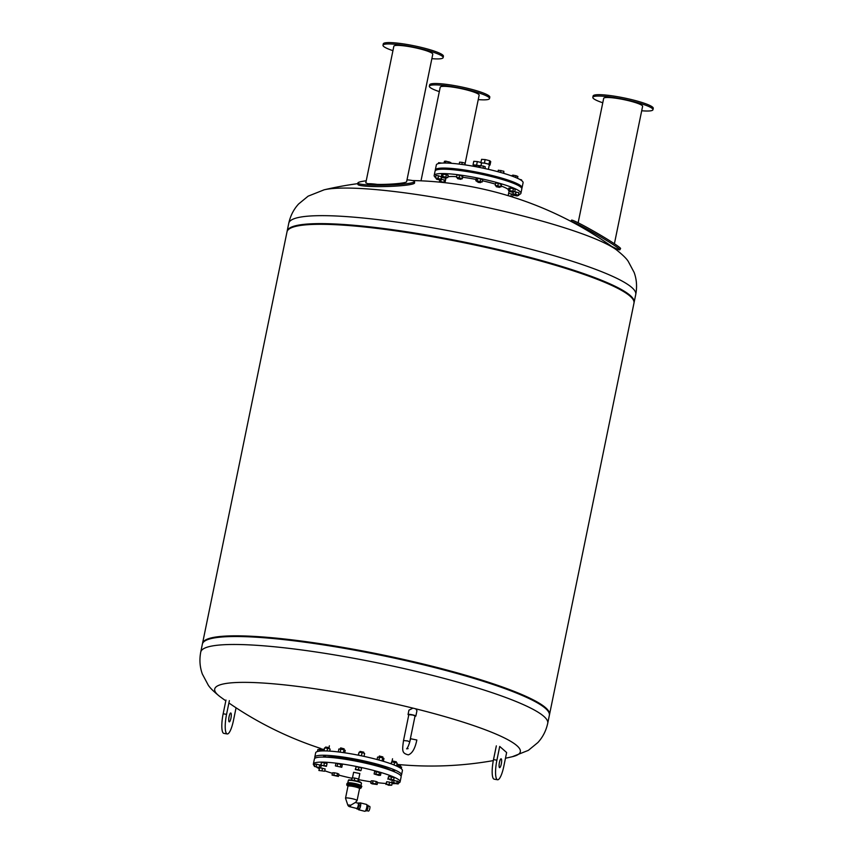 <?xml version="1.0" encoding="UTF-8"?>
<svg xmlns="http://www.w3.org/2000/svg" width="854" height="854" viewBox="0 0 854 854"><rect width="100%" height="100%" fill="white"/><g stroke="black" fill="none" stroke-linecap="round" stroke-linejoin="round"><path stroke-width="1.28" d="M377.372 765.195L381.023 765.878L380.777 767.105M379.197 756.26L382.848 756.9L379.475 756.068M378.973 757.071L379.464 755.971M382.848 756.9L382.688 757.765L377.585 757.06L377.073 759.526M383.361 761.309L383.948 758.459L382.709 757.776L382.069 760.925M378.93 760.039L379.539 757.071M357.986 761.554L358.232 760.37L361.925 761.138L361.69 762.323M363.751 752.16L360.089 751.413L363.751 752.16L363.58 753.1M359.886 752.321L360.089 751.413M364.028 756.377L364.626 753.431L362.085 752.63L359.118 752.214L358.178 755.16M361.423 755.822L362.085 752.63M358.509 755.224L359.118 752.214M338.355 758.277L338.611 757.05L342.315 757.808L342.112 758.79M344.141 748.841L340.746 747.912L344.141 748.841L343.981 749.705L338.867 748.99L338.269 751.926M340.266 749.001L340.468 748.083M340.17 752.171L340.821 749.011M343.404 752.609L344.002 749.705L345.229 750.388L344.738 752.812M323.517 757.082L323.741 756.036L327.349 757.22M329.078 747.549L325.598 747.069L329.078 747.549M327.039 750.965L327.584 748.296L324.627 747.88L323.677 750.901M324.008 750.901L324.627 747.88M329.719 751.104L330.135 749.086L327.584 748.296M323.111 749.385L319.716 748.456L323.111 749.385L322.951 750.25L317.837 749.534L317.432 751.52M319.236 749.556L319.439 748.638M319.471 751.125L319.791 749.556M323.719 750.677L322.972 750.26L322.833 750.912M400.537 765.515L396.875 764.768L400.537 765.515L400.377 766.38M396.662 765.686L396.875 764.768M401.284 768.739L401.626 767.073L396.651 765.686M400.088 767.885L400.398 766.39M397.099 766.284L397.217 765.686M396.309 761.789L392.648 761.042L396.309 761.789L396.139 762.729M392.445 761.949L392.648 761.042M396.576 766.049L397.185 763.06L391.687 761.843L390.951 763.796M394.078 764.981L394.644 762.259M391.26 763.903L391.687 761.843M390.716 770.361L394.495 770.767L394.281 771.781M315.073 758.16A44.28 6.234 11.6 0 1 314.774 757.146L315.67 752.79A44.28 6.234 11.6 0 1 317.741 751.445A44.28 6.234 11.6 0 1 366.398 756.9A44.28 6.234 11.6 0 1 402.415 770.596L401.519 774.952A44.28 6.234 11.6 0 1 400.846 775.763M314.774 757.146A44.28 6.234 11.6 0 1 316.845 755.79A44.28 6.234 11.6 0 1 365.501 761.245A44.28 6.234 11.6 0 1 401.519 774.952M342.123 758.747A37.064 5.22 11.6 0 1 358.018 761.405M361.712 762.174A37.064 5.22 11.6 0 1 377.137 766.049M327.413 756.911A37.491 5.284 11.6 0 1 338.515 757.541M342.273 757.989A37.491 5.284 11.6 0 1 358.168 760.658M361.872 761.437A37.491 5.284 11.6 0 1 377.287 765.291M380.916 766.39A37.491 5.284 11.6 0 1 390.769 770.127M393.15 783.289L391.783 782.584L393.619 782.574L398.177 783.951L393.15 783.289M393 780.289L392.253 780.3L391.783 782.584M393.427 780.289L398.647 781.666L398.177 783.951M394.089 780.278L393.619 782.574M397.281 780.962L396.811 783.257M390.481 779.958L388.132 778.752L393.662 779.926L390.481 779.958M388.132 778.752L388.602 776.457L387.855 779.158M388.602 776.457L394.132 777.642L393.662 779.926M391.506 776.841L391.036 779.136M378.653 775.357L374.105 773.97L379.133 774.642L380.489 775.336L378.653 775.357M374.105 773.97L374.575 771.685L376.411 771.664L380.959 773.051L380.489 775.336M379.603 772.347L379.133 774.642M376.411 771.664L375.941 773.959M360.826 770.714L355.296 769.529L358.477 769.497L360.826 770.714M355.296 769.529L356.043 766.828L358.947 767.212L361.573 768.013L361.103 770.297M358.947 767.212L358.477 769.497M356.043 766.828L355.574 769.112M335.387 765.91L335.857 763.615L337.693 763.604L342.251 764.981L341.781 767.276L335.387 765.91L341.781 767.276M340.885 764.287L340.415 766.572M337.693 763.604L337.223 765.889M320.805 765.195L321.542 762.483L324.445 762.868L327.082 763.668L326.335 766.369L320.805 765.195L326.612 765.963M324.445 762.868L323.976 765.163M321.542 762.483L321.072 764.778M314.357 766.454L314.827 764.17L316.663 764.149L321.221 765.536L320.752 767.821L314.357 766.454L320.752 767.821M319.855 764.832L319.385 767.127M316.663 764.149L316.193 766.444M320.004 767.831L325.15 768.963L324.68 771.247L318.873 770.479L324.68 771.247M322.524 768.162L322.043 770.457M319.599 767.831L319.14 770.073M318.873 770.479L319.577 767.831M332.046 775.069L332.516 772.785L334.352 772.763L337.543 773.446L337.074 775.742L338.43 776.435L332.046 775.069L337.074 775.742M334.352 772.763L333.882 775.058M337.543 773.446L338.899 774.151L338.43 776.435M351.442 780.054L352.563 777.46M370.753 783.139L371.223 780.844L373.059 780.834L372.59 783.118L377.148 784.506L372.12 783.844L370.753 783.139L372.59 783.118M373.059 780.834L376.251 781.517L375.781 783.801M376.251 781.517L377.617 782.211L377.148 784.506M385.923 784.452L386.67 781.752L386.2 784.036L391.73 785.221L388.549 785.253L386.2 784.036M386.67 781.752L389.573 782.136L389.104 784.42M389.573 782.136L392.199 782.937L391.73 785.221M314.475 765.867A44.28 6.234 11.6 0 1 313.365 764.01A44.28 6.234 11.6 0 1 315.436 762.665A44.28 6.234 11.6 0 1 364.092 768.12A44.28 6.234 11.6 0 1 400.11 781.816A44.28 6.234 11.6 0 1 398.359 783.086M394.729 783.63A44.28 6.234 11.6 0 1 392.039 783.716M386.115 783.502A44.28 6.234 11.6 0 1 377.521 782.68M371.031 781.805A44.28 6.234 11.6 0 1 359.075 779.745M351.816 778.25A44.28 6.234 11.6 0 1 338.707 775.08M332.409 773.297A44.28 6.234 11.6 0 1 324.776 770.799M319.257 768.589A44.28 6.234 11.6 0 1 316.834 767.394M313.365 764.01L314.4 758.971A44.28 6.234 11.6 0 1 316.471 757.626A44.28 6.234 11.6 0 1 365.128 763.081A44.28 6.234 11.6 0 1 401.145 776.777L400.11 781.816M347.194 783.908A7.44 1.046 11.6 0 1 355.36 784.815A7.44 1.046 11.6 0 1 361.413 787.121A7.44 1.046 -168.4 0 0 355.36 784.815A7.44 1.046 -168.4 0 0 347.194 783.908A7.44 1.046 -168.4 0 0 346.841 784.132A7.44 1.046 11.6 0 1 347.194 783.908M355.36 802.504L358.05 803.176A2.711 0.747 -76.1 0 1 358.168 805.802A2.711 0.747 -76.1 0 1 356.855 808.45A2.711 0.747 -76.1 0 1 356.737 808.45L349.692 806.699A2.711 0.747 -76.1 0 0 349.798 806.699A2.711 0.747 -76.1 0 0 350.78 805.194L355.328 802.504M355.317 802.557L357.057 800.604A5.903 0.833 -168.4 0 0 352.521 798.768A5.903 0.833 -168.4 0 0 345.806 797.988A5.903 0.833 -168.4 0 0 345.528 798.234L347.77 804.938L350.78 805.194A2.711 0.747 -76.1 0 0 350.791 805.173M359.545 788.616L357.089 800.54A5.903 0.833 -168.4 0 0 351.474 798.533A5.903 0.833 -168.4 0 0 345.528 798.159L347.973 786.235A5.903 0.833 -168.4 0 1 353.93 786.609A5.903 0.833 -168.4 0 1 359.545 788.616L359.47 788.466M356.855 808.653L357.869 808.685L358.968 805.685L359.043 802.952L358.477 803.102M357.783 803.112A2.893 0.801 103.9 0 1 357.965 803.006A2.893 0.801 103.9 0 1 358.093 803.006A2.893 0.801 103.9 0 1 358.168 806.005A2.893 0.801 103.9 0 1 356.694 808.621L357.25 808.759A2.893 0.801 -76.1 0 0 357.367 808.749A2.893 0.801 -76.1 0 0 358.765 805.93A2.893 0.801 -76.1 0 0 358.637 803.144A2.893 0.801 -76.1 0 0 358.52 803.144M358.968 805.685L360.505 806.069L360.58 803.336L359.043 802.952M360.505 806.069L359.406 809.058L357.869 808.685M359.406 809.058L356.844 808.941M366.868 805.034L368.031 805.322L367.957 807.937L366.9 810.809L365.405 810.937M365.693 810.51L366.9 810.809M366.708 807.628L367.957 807.937M359.822 803.144A3.544 0.982 103.9 0 1 360.185 802.899A3.544 0.982 103.9 0 1 360.335 802.888A3.544 0.982 103.9 0 1 360.431 806.571A3.544 0.982 103.9 0 1 358.627 809.773A3.544 0.982 103.9 0 1 358.296 809.304M366.355 804.425A3.544 0.982 103.9 0 1 366.505 804.425A3.544 0.982 103.9 0 1 366.601 808.097A3.544 0.982 103.9 0 1 364.797 811.3L358.627 809.773M369.558 806.336A2.445 0.673 103.9 0 1 369.654 806.336A2.445 0.673 103.9 0 1 369.718 808.877A2.445 0.673 103.9 0 1 368.48 811.086L366.942 810.702M351.528 780.065L351.976 777.877L354.752 778.058L358.317 778.944L359.096 779.638L358.712 781.538M361.071 787.345A7.44 1.046 -168.4 0 0 361.413 787.121L361.295 787.698A7.44 1.046 -168.4 0 0 354.218 785.178A7.44 1.046 -168.4 0 0 346.724 784.709L347.29 785.627A7.142 1.003 -168.4 0 1 353.866 785.584A7.142 1.003 -168.4 0 1 360.591 788.285A7.142 1.003 -168.4 0 1 360.409 788.317L361.295 787.698M357.837 781.282L358.317 778.944M354.261 780.46L354.752 778.058M352.467 777.909L353.631 772.272L359.844 773.553L358.68 779.264M414.991 716.26A3.982 0.566 -168.4 0 0 415.652 716.218A3.982 0.566 -168.4 0 0 415.845 716.09A3.982 0.566 -168.4 0 0 412.055 714.745A3.982 0.566 -168.4 0 0 408.052 714.488A3.982 0.566 -168.4 0 0 408.767 714.99M408.052 714.488L408.938 710.165L412.973 708.137L415.802 708.831L416.944 710.741L415.845 716.09M415.802 708.831A155.994 21.98 11.6 0 1 513.019 756.537A155.994 21.98 11.6 0 1 512.357 756.697L528.359 750.356L537.881 742.542C542.802 737.194 546.08 730.768 547.724 723.285L549.357 715.321A177.109 24.958 11.6 0 0 380.884 655.264A177.109 24.958 11.6 0 0 202.377 644.097L200.743 652.061A177.109 24.958 11.6 0 1 379.251 663.227A177.109 24.958 11.6 0 1 547.724 723.285M200.743 652.061C199.281 659.768 199.825 667.113 202.366 674.084L208.184 685.004C209.817 687.758 213.778 691.665 220.086 696.704A155.994 21.98 11.6 0 1 261.281 682.922A155.994 21.98 11.6 0 1 412.973 708.137M408.105 748.648L406.6 748.83C407.817 747.784 409.151 744.41 410.614 738.731L416.837 740.002C415.108 748.51 412.258 753.463 408.287 754.861C402.063 753.228 402.02 751.253 403.526 740.535L407.582 740.93L409.739 741.806L409.557 742.766M403.526 740.535L408.831 714.659L412.898 715.054L415.055 715.93L409.739 741.806M230.932 718.235A4.483 1.057 -80.4 0 1 229.256 721.843A4.483 1.057 -80.4 0 1 228.968 717.243A4.483 1.057 -80.4 0 1 230.761 712.994A4.483 1.057 -80.4 0 1 230.932 718.235M229.374 700.622L226.556 714.36A16.77 3.96 99.6 0 0 227.207 733.949A16.77 3.96 99.6 0 0 233.462 720.466L236.067 707.806M227.207 733.949L223.812 733.372A16.77 3.96 -80.4 0 1 223.161 713.784L225.979 700.045M501.287 764.042A4.483 1.057 99.6 0 0 501.106 758.8A4.483 1.057 99.6 0 0 499.312 763.049A4.483 1.057 99.6 0 0 499.611 767.65A4.483 1.057 99.6 0 0 501.287 764.042M496.334 745.862L493.505 759.601A16.77 3.96 99.6 0 0 494.167 779.179L497.562 779.755A16.77 3.96 -80.4 0 1 496.9 760.177L499.718 746.439L506.635 752.534L503.817 766.284A16.77 3.96 -80.4 0 1 497.562 779.755M549.41 714.979A177.109 24.958 -168.4 0 0 549.496 714.638L633.978 303.106A177.109 24.958 -168.4 0 0 633.668 300.629A177.109 24.958 -168.4 0 0 465.505 243.048A177.109 24.958 -168.4 0 0 288.257 229.726A177.109 24.958 -168.4 0 0 286.997 231.882L202.526 643.414A177.109 24.958 -168.4 0 0 202.473 643.756M633.668 300.629L633.348 299.85A176.629 24.883 -168.4 0 0 465.633 242.429A176.629 24.883 -168.4 0 0 288.855 229.139L288.257 229.726M549.496 714.638A177.109 24.958 -168.4 0 0 381.033 654.58A177.109 24.958 -168.4 0 0 202.526 643.414M548.727 712.065A176.629 24.883 -168.4 0 0 381.012 654.644A176.629 24.883 -168.4 0 0 204.245 641.354L203.636 641.941A177.109 24.958 -168.4 0 1 380.884 655.264A177.109 24.958 -168.4 0 1 549.047 712.844L548.727 712.065M357.901 183.631A356.331 356.331 0 0 0 324.136 189.812L308.134 196.164L298.612 203.978C293.701 209.326 290.413 215.742 288.769 223.236A177.109 24.958 -168.4 0 1 297.064 217.823A177.109 24.958 -168.4 0 1 491.669 239.664A177.109 24.958 -168.4 0 1 635.75 294.459C637.212 286.741 636.678 279.407 634.127 272.437L628.309 261.516C626.687 258.751 622.715 254.855 616.407 249.816L616.407 249.816A155.994 21.98 -168.4 0 0 473.404 204.576A155.994 21.98 -168.4 0 0 324.136 189.812L324.136 189.812A155.994 21.98 -168.4 0 0 323.922 189.866M634.031 302.754A177.109 24.958 -168.4 0 0 634.116 302.423A177.109 24.958 -168.4 0 0 490.036 247.628A177.109 24.958 -168.4 0 0 295.431 225.787A177.109 24.958 -168.4 0 0 287.136 231.199A177.109 24.958 -168.4 0 0 287.083 231.541M440.152 179.265L441.262 179.372L441.731 177.077L438.572 175.775L435.935 175.508L435.465 177.803L436.447 178.518M441.262 179.372L435.465 177.803M440.034 179.041L436.693 178.134L436.373 178.892L439.895 179.724M441.006 178.849L441.475 176.564M438.102 178.07L438.572 175.775M439.639 179.895L436.565 179.212L439.639 179.895M438.39 163.584L438.572 162.687L441.796 163.114M440.76 179.319L440.13 179.393M445.478 180.311L441.283 179.276M445.009 182.596L440.76 181.56L439.394 181.71L440.675 182.244L444.411 182.639M439.394 181.71L439.767 179.863A44.28 6.234 11.6 0 1 439.735 179.884L440.045 179.692M443.963 182.169L444.432 179.874M440.76 181.56L441.219 179.361M512.293 196.943L513.307 194.595L508.621 193.303M512.838 196.89L508.151 195.598M511.493 196.666L508.845 195.876M511.012 196.132L511.482 193.847M517.588 195.395L518.688 195.502L518.901 192.694L513.862 191.691M518.688 195.502L515.538 194.2L512.891 193.933L513.873 194.648M517.471 195.171L514.119 194.264L513.991 195.342L517.204 195.993L513.991 195.342M518.431 194.979L518.901 192.694M515.538 194.2L516.008 191.904M512.891 193.933L513.275 192.065M517.204 195.993L513.798 195.022M521.73 180.685L521.538 179.863L519.606 179.351M521.41 180.45L521.538 179.863M513.35 191.734L514.77 191.595L515.24 189.31L513.414 188.553L508.845 188.093L508.376 190.389L509.657 190.922M514.77 191.595L508.376 190.389M512.976 192.267L509.774 191.616L512.976 192.267L513.414 191.339L509.731 190.645M512.944 190.848L513.414 188.553M509.753 190.239L510.222 187.944M509.774 191.616L513.286 192.065M517.503 178.294L517.866 176.479L516.051 175.732L512.848 175.123L511.365 175.839M515.688 177.504L516.051 175.732M512.613 176.287L512.848 175.123M499.9 186.78L501.01 186.887L501.479 184.592L498.32 183.29L495.683 183.034L495.213 185.318L496.195 186.033M501.01 186.887L495.213 185.318M499.515 187.378L499.633 186.257L496.259 185.724L496.121 186.407L499.515 187.378L496.313 186.727M497.85 185.585L498.32 183.29M500.743 186.364L501.213 184.08M499.814 187.175L496.121 186.407M503.433 173.266L503.849 171.248L498.309 170.202L497.999 171.729M500.551 172.433L500.956 170.469M503.785 173.373L503.849 171.248M480.791 182.105L482.211 181.966L482.681 179.671L480.855 178.924L476.286 178.465L475.817 180.76L477.098 181.283M482.211 181.966L475.817 180.76M479.809 181.272L477.162 180.984L477.023 181.667L480.717 182.425L480.866 181.742L479.809 181.272M477.183 180.61L477.664 178.315M480.386 181.208L480.855 178.924M478.133 182.35L480.418 182.639L478.133 182.35M483.065 168.153L483.492 166.103L478.913 165.644L478.592 167.235M479.884 167.501L480.29 165.495M484.955 168.569L485.307 166.85L483.492 166.103M461.181 178.71L462.292 178.817L462.761 176.532L459.601 175.23L456.965 174.963L456.495 177.258L457.477 177.974M462.292 178.817L456.495 177.258M460.808 179.319L461.245 178.422L459.249 177.739L457.541 177.653L457.595 178.657L460.808 179.319L457.595 178.657M459.132 177.515L459.601 175.23M462.035 178.305L462.505 176.009M461.107 179.105L457.402 178.347M461.822 164.438L462.238 162.399L459.601 162.143L459.196 164.096M465.152 164.907L465.131 163.189L462.238 162.399M464.789 164.854L465.131 163.189M446.29 177.771L447.709 177.621L448.179 175.337L446.364 174.579L441.796 174.131L441.326 176.415L442.607 176.949M447.709 177.621L441.326 176.415M445.927 178.305L446.364 177.397L443.461 176.586L442.671 176.639L442.724 177.643L445.927 178.305L442.724 177.643M442.692 176.266L443.162 173.981M445.895 176.874L446.364 174.579M446.226 178.091L442.532 177.333M445.414 163.039L445.799 161.15L444.422 161.299L444.069 163.029M450.666 163.263L450.816 162.516L445.799 161.15M448.713 163.146L448.99 161.758M473.692 165.356L478.998 165.633M478.913 165.655A3.982 0.566 -168.4 0 0 473.735 165.132L473.5 166.284M480.93 162.452L477.333 161.566L476.617 165.046M477.333 161.566L473.767 161.321L473.052 164.801M435.38 170.576A44.28 6.234 11.6 0 1 435.305 169.967L436.341 164.929A44.28 6.234 11.6 0 1 480.962 167.715A44.28 6.234 11.6 0 1 523.086 182.735L522.05 187.773A44.28 6.234 11.6 0 1 521.741 188.307M435.305 169.967A44.28 6.234 11.6 0 1 479.937 172.754A44.28 6.234 11.6 0 1 522.05 187.773M456.185 170.074A37.544 5.295 11.6 0 1 459.046 170.352M462.804 170.811A37.544 5.295 11.6 0 1 478.699 173.469M482.403 174.248A37.544 5.295 11.6 0 1 497.818 178.102M501.458 179.201A37.544 5.295 11.6 0 1 502.814 179.639M435.529 177.504A44.28 6.234 11.6 0 1 434.174 175.465L435.07 171.11A44.28 6.234 11.6 0 1 479.692 173.896A44.28 6.234 11.6 0 1 521.815 188.915L520.919 193.271A44.28 6.234 11.6 0 1 518.869 194.616M434.174 175.465A44.28 6.234 11.6 0 1 478.806 178.251A44.28 6.234 11.6 0 1 520.919 193.271M513.862 195.15A44.28 6.234 11.6 0 1 513.19 195.16M447.88 176.81A32.228 4.537 11.6 0 1 456.612 176.682M462.612 177.28A32.228 4.537 11.6 0 1 476.084 179.436M482.457 180.77A32.228 4.537 11.6 0 1 495.448 184.144M501.181 186.033A32.228 4.537 11.6 0 1 508.525 189.673M509.133 190.698A32.228 4.537 11.6 0 1 509.123 190.848L508.13 195.662M481.496 163.37L480.855 162.815L484.431 163.061L489 164.192L490.015 165.089L489.278 165.035M488.392 169.338L489.331 164.747A3.982 0.566 -168.4 0 0 485.552 163.402A3.982 0.566 -168.4 0 0 481.539 163.146L481.026 165.633M490.015 165.089L490.73 161.609L489.716 160.712L489 164.192M489.716 160.712L485.147 159.581L484.431 163.061M485.147 159.581L481.571 159.335L480.855 162.815M570.91 221.346A28.331 1.601 30.1 0 1 593.583 232.758A28.331 1.601 30.1 0 1 619.161 248.898A28.331 1.601 30.1 0 1 619.855 249.795A28.331 1.601 30.1 0 1 611.72 246.422M570.856 221.314L571.518 220.183A28.331 1.601 30.1 0 1 593.498 231.082A28.331 1.601 30.1 0 1 619.876 247.671A28.331 1.601 30.1 0 1 620.57 248.578L619.855 249.795M578.137 222.798L603.682 98.338A19.866 2.797 11.6 0 1 623.708 99.598A19.866 2.797 11.6 0 1 642.614 106.334L614.4 243.742M641.706 110.764A30.701 4.323 -168.4 0 0 652.968 109.707A30.701 4.323 -168.4 0 0 623.772 99.299A30.701 4.323 -168.4 0 0 592.825 97.367A30.701 4.323 -168.4 0 0 593.487 98.552A30.701 4.323 -168.4 0 0 602.775 102.768M652.968 109.707L653.257 108.33A30.701 4.323 -168.4 0 0 624.05 97.922A30.701 4.323 -168.4 0 0 593.114 95.99L592.825 97.367M366.227 180.792A28.331 2.818 -1.5 0 0 357.879 183.012L357.922 184.421A28.331 2.818 -1.5 0 0 366.793 186.236A28.331 2.818 -1.5 0 0 397.494 185.991A28.331 2.818 -1.5 0 0 414.574 182.948L414.532 181.539A28.331 2.818 -1.5 0 0 406.995 179.831M357.879 183.012A28.331 2.818 -1.5 0 0 366.75 184.827A28.331 2.818 -1.5 0 0 397.452 184.571A28.331 2.818 -1.5 0 0 414.532 181.539M377.212 184.389C389.862 184.667 406.846 183.108 406.621 181.678L432.775 54.229A19.866 2.797 11.6 0 0 413.88 47.493A19.866 2.797 11.6 0 0 393.843 46.244L365.8 182.873L367.893 183.749L377.212 184.389A19.866 2.797 -168.4 0 0 367.893 183.749M431.868 58.659A30.701 4.323 -168.4 0 0 433.256 58.766A30.701 4.323 -168.4 0 0 443.141 57.602A30.701 4.323 -168.4 0 0 413.934 47.194A30.701 4.323 -168.4 0 0 382.998 45.262A30.701 4.323 -168.4 0 0 392.936 50.664M443.141 57.602L443.418 56.236A30.701 4.323 -168.4 0 0 414.222 45.828A30.701 4.323 -168.4 0 0 383.275 43.885L382.998 45.262M421.001 180.824L440.226 87.183A19.866 2.797 11.6 0 1 465.654 89.659A19.866 2.797 11.6 0 1 479.147 95.178L465.174 163.263M478.24 99.598A30.701 4.323 -168.4 0 0 489.513 98.552A30.701 4.323 -168.4 0 0 468.665 90.033A30.701 4.323 -168.4 0 0 429.37 86.201A30.701 4.323 -168.4 0 0 439.308 91.613M489.513 98.552L489.79 97.175A30.701 4.323 -168.4 0 0 468.953 88.656A30.701 4.323 -168.4 0 0 429.647 84.834L429.37 86.201M360.409 788.317L359.63 788.445A6.202 0.875 -168.4 0 0 354.026 786.15A6.202 0.875 -168.4 0 0 347.952 786.032L347.29 785.627M346.959 783.556L347.546 783.065L358.029 784.591C361.295 785.755 362.47 786.406 361.53 786.545L361.53 786.545A7.44 1.046 -168.4 0 0 355.477 784.239A7.44 1.046 -168.4 0 0 347.311 783.331A7.44 1.046 -168.4 0 0 346.959 783.556L346.724 784.709M361.039 782.851A6.256 0.886 -168.4 0 0 356.364 780.908A6.256 0.886 -168.4 0 0 349.137 780.054M348.603 780.407A6.725 0.95 -168.4 0 0 348.283 780.609L348.923 780.054C346.628 779.328 358.883 780.876 360.623 782.264L361.477 783.31A6.725 0.95 -168.4 0 0 356.001 781.229A6.725 0.95 -168.4 0 0 348.603 780.407M361.477 783.31L360.975 785.723A6.725 0.95 -168.4 0 0 355.499 783.641A6.725 0.95 -168.4 0 0 348.112 782.808A6.725 0.95 -168.4 0 0 347.791 783.011L347.738 783.118M361.253 786.16A7.088 1.003 -168.4 0 0 355.584 783.961A7.088 1.003 -168.4 0 0 347.706 783.065M226.556 714.36L223.161 713.784M493.505 759.601L496.9 760.177M377.126 766.07L377.329 765.12M329.089 748.755L329.27 747.858M325.385 747.987L325.566 747.101M391.911 761.875L392.541 758.79M329.046 747.517L329.388 745.82M347.77 804.938A2.711 2.711 0 0 0 349.692 806.699M358.093 803.006L358.637 803.144M360.335 802.888L366.505 804.425M368.01 805.93L369.654 806.336M361.53 786.545L361.413 787.121M348.283 780.609L347.791 783.011M220.086 696.704A356.331 356.331 0 0 0 225.819 700.835M228.893 702.981A356.331 356.331 0 0 0 320.869 748.499M322.961 749.182A356.331 356.331 0 0 0 323.965 749.492M396.918 764.383A356.331 356.331 0 0 0 493.313 760.604M505.461 758.235A356.331 356.331 0 0 0 512.357 756.697M616.407 249.816A356.331 356.331 0 0 0 412.471 180.546M288.769 223.236L287.136 231.199M635.75 294.459L634.116 302.423M440.216 178.966L440.077 179.65M438.529 168.377L438.294 169.53M442.447 168.078L442.212 169.22M517.641 195.096L517.503 195.79M516.222 183.226L515.987 184.368M519.712 185.04L519.478 186.193M509.721 190.613L509.582 191.296M511.621 181.347L511.386 182.489M515.186 182.767L514.951 183.909M498.042 177.066L497.797 178.208M501.682 178.091L501.447 179.233M478.891 172.54L478.656 173.693M482.595 173.309L482.361 174.462M459.271 169.273L459.036 170.416M463.017 169.786L462.783 170.928M444.422 168.078L444.187 169.22M448.254 168.217L448.019 169.359M445.884 178.315L444.987 182.703"/></g></svg>
